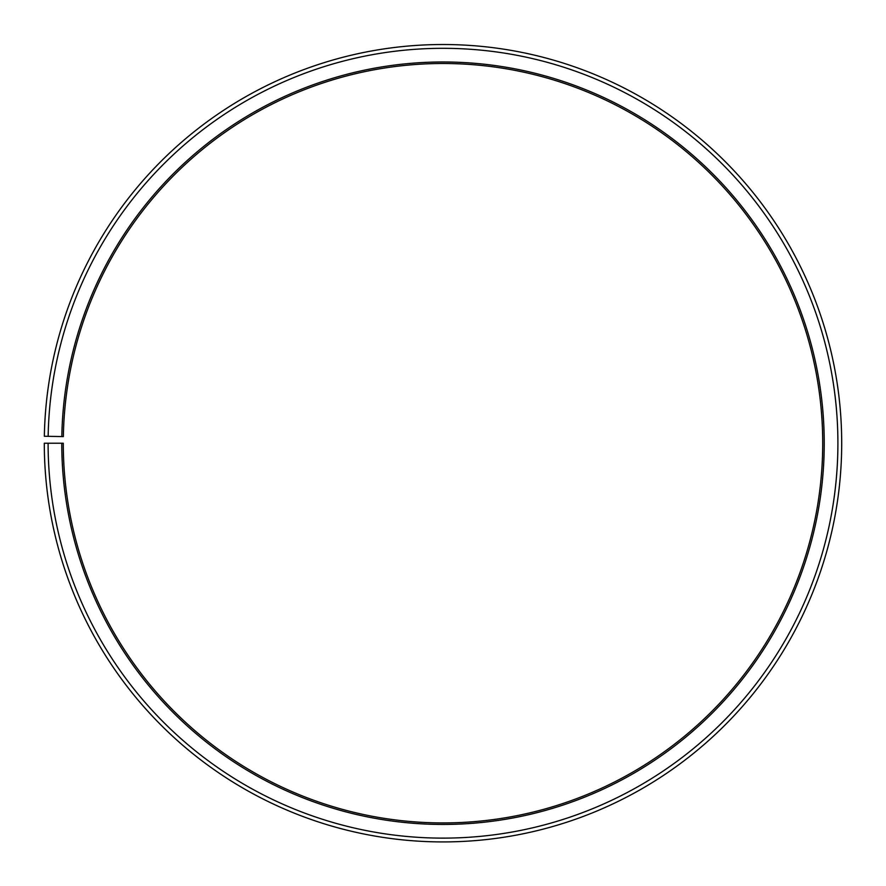 <?xml version="1.0" encoding="UTF-8"?>
<svg xmlns="http://www.w3.org/2000/svg" width="886" height="886" viewBox="0 0 886 886"><rect width="100%" height="100%" fill="white"/><g stroke="black" fill="none" stroke-linecap="round" stroke-linejoin="round"><path stroke-width="1.33" d="M822.717 443.221A379.717 379.717 0 0 0 446.311 63.515A379.717 379.717 0 0 0 63.349 436.588L61.821 436.565A381.235 381.235 0 0 1 446.322 61.998A381.235 381.235 0 0 1 824.235 443.221A381.235 381.235 0 0 1 443 824.445A381.235 381.235 0 0 1 61.765 443.221L63.283 443.221A379.717 379.717 0 0 0 443 822.928A379.717 379.717 0 0 0 822.717 443.221M48.154 436.322L44.355 436.255A398.7 398.7 0 0 1 446.478 44.533A398.7 398.7 0 0 1 841.7 443.221A398.7 398.7 0 0 1 443 841.922A398.7 398.7 0 0 1 44.3 443.221L48.099 443.221A394.901 394.901 0 0 0 443 838.123A394.901 394.901 0 0 0 837.901 443.221A394.901 394.901 0 0 0 446.444 48.331A394.901 394.901 0 0 0 48.154 436.322L61.821 436.565M48.099 443.221L61.765 443.221"/></g></svg>
